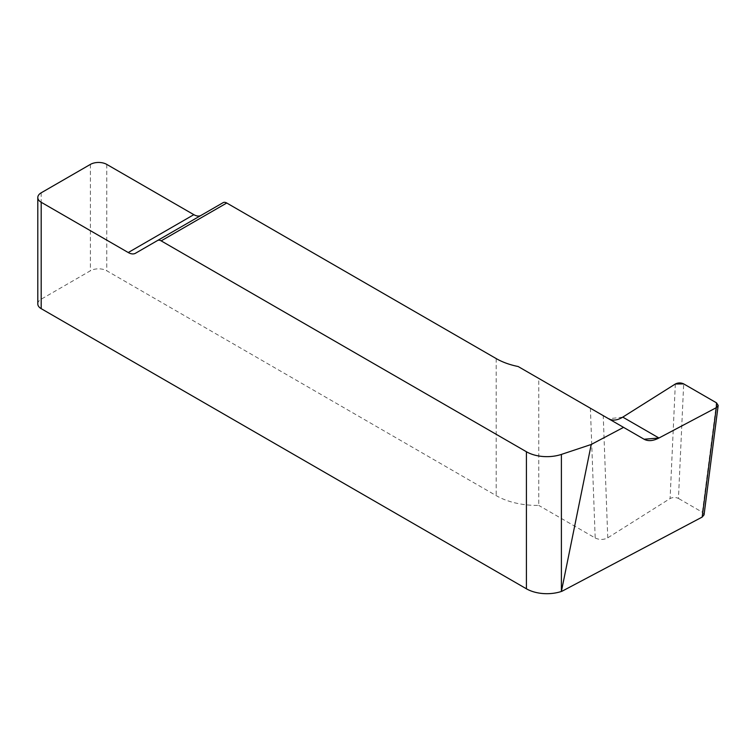 <?xml version="1.0" encoding="UTF-8"?>
<svg xmlns="http://www.w3.org/2000/svg" width="756" height="756" viewBox="0 0 756 756"><rect width="100%" height="100%" fill="white"/><g stroke="black" fill="none" stroke-linecap="round" stroke-linejoin="round"><path stroke-width="0.57" stroke-dasharray="3.78 2.83" d="M201.03 215.413A14.496 8.363 -120 0 0 201.077 215.384L223.124 202.655M37.8 303.921A11.595 6.691 180 0 1 41.193 299.196L90.38 270.79A11.595 6.691 180 0 1 106.776 270.79L496.182 495.615A57.966 33.472 0 0 0 538.754 505.405L538.754 378.416L518.143 366.518M538.754 378.416L590.389 408.221L595.189 537.988L538.754 505.405M595.189 537.988C599.461 539.973 603.647 539.926 607.758 537.828L670.09 498.554C672.831 497.155 675.618 497.117 678.453 498.44L683.689 383.887M704.053 514.855L702.381 512.247L678.453 498.44M590.389 408.221L608.722 418.805M201.077 215.384L135.494 253.251M608.656 418.767L644.093 439.236M622.708 417.161L608.656 418.767L599.725 413.617L623.549 427.367M716.508 402.844L702.381 512.247M607.758 537.828L603.231 415.639M675.325 384.01L670.09 498.554M496.182 358.571L496.182 495.615M106.776 164.411L106.776 270.79M90.38 164.411L90.38 270.79M41.193 192.808L41.193 299.196"/><path stroke-width="1.13" d="M591.23 444.471L623.549 427.367L518.143 366.518A57.966 33.472 180 0 1 496.182 358.571L226.743 203.014L161.16 240.871L526.412 451.748A28.983 16.736 0 0 0 561.396 454.413L591.23 444.471L561.396 591.457A28.983 16.736 180 0 1 526.412 588.792L41.193 308.656A11.595 6.691 180 0 1 37.8 303.921L37.8 197.533A11.595 6.691 180 0 1 41.193 192.808L90.38 164.411A11.595 6.691 180 0 1 106.776 164.411L193.829 214.666A14.496 8.363 -120 0 0 201.03 215.413M161.16 240.871A7.248 4.186 -120 0 0 157.541 240.512L135.494 253.251A14.496 8.363 60 0 1 128.246 252.532L41.193 202.268A11.595 6.691 180 0 1 37.8 197.533M561.906 591.287L702.173 517.076L704.053 514.855L718.181 405.443L716.508 402.844L683.689 383.887C680.854 382.574 678.066 382.612 675.325 384.01L622.774 417.123L658.958 438.007L716.31 407.664L718.181 405.443M622.708 417.161L675.325 384.01L683.689 383.887L716.508 402.844L716.31 407.664L658.958 438.007L644.093 439.236L623.549 427.367L644.093 439.236C648.138 441.419 653.09 441.013 658.958 438.007M608.722 418.805C612.738 420.941 617.425 420.383 622.774 417.123M223.124 202.655L157.541 240.512L223.124 202.655A7.248 4.186 60 0 1 226.743 203.014M561.396 591.457L561.396 454.413M526.412 451.748L526.412 588.792M41.193 202.268L41.193 308.656M702.173 517.076L716.31 407.664M128.246 252.532L193.829 214.666"/></g></svg>
